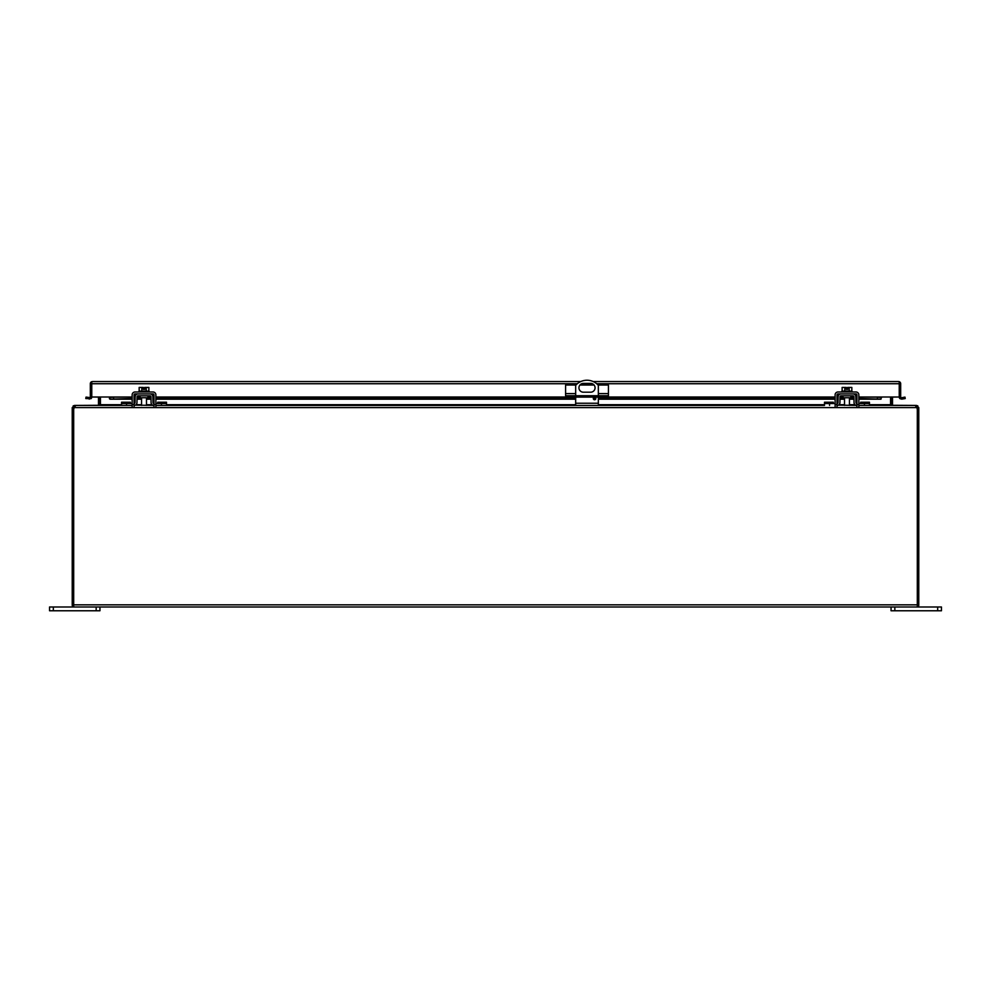 <?xml version="1.0" encoding="UTF-8"?>
<svg xmlns="http://www.w3.org/2000/svg" width="991" height="991" viewBox="0 0 991 991"><rect width="100%" height="100%" fill="white"/><g stroke="black" fill="none" stroke-linecap="round" stroke-linejoin="round"><path stroke-width="1.49" d="M140.09 395.818L140.09 397.738L147.956 397.738L147.956 395.818M860.646 403.523L860.646 402.222L869.454 402.222L869.454 405.43L858.85 405.43L915.201 405.43L916.725 407.611L74.275 407.611L75.799 405.43L132.15 405.43L121.546 405.43L121.546 402.222L130.354 402.222L130.354 403.523M134.082 405.43L134.07 405.43A2.886 2.886 0 0 0 136.969 402.606L137.068 396.772A0.966 0.966 0 0 1 138.034 395.818L150.013 395.818A0.966 0.966 0 0 1 150.979 396.772L151.078 402.606A2.886 2.886 0 0 0 153.952 405.43L135.383 405.121M132.15 403.523L121.546 403.523M835.116 403.523L824.5 403.523L824.5 405.43L155.884 405.43L166.5 405.43L166.5 403.523L155.884 403.523M152.986 402.569L153.952 403.523A0.966 0.966 0 0 1 152.986 402.569L152.887 396.734A2.886 2.886 0 0 0 150.013 393.91M138.034 393.91A2.886 2.886 0 0 0 135.148 396.734L135.049 402.569A0.966 0.966 0 0 1 134.082 403.523L135.049 402.569M135.383 395.644L135.148 396.734M152.651 405.121L153.952 405.43M152.887 396.734L152.651 395.644M157.693 403.523L157.693 402.222L166.5 402.222L166.5 403.523M843.044 395.818L843.044 397.738L850.91 397.738L850.91 395.818M837.048 405.43L837.023 405.43A2.886 2.886 0 0 0 839.922 402.606L840.021 396.772A0.966 0.966 0 0 1 840.987 395.818L852.966 395.818A0.966 0.966 0 0 1 853.932 396.772L854.031 402.606A2.886 2.886 0 0 0 856.918 405.43L838.349 405.121M824.5 403.523L824.5 402.222L833.307 402.222L833.307 403.523M869.454 403.523L858.85 403.523M855.951 402.569L856.918 403.523A0.966 0.966 0 0 1 855.951 402.569L855.852 396.734A2.886 2.886 0 0 0 852.966 393.91M840.987 393.91A2.886 2.886 0 0 0 838.113 396.734L838.014 402.569A0.966 0.966 0 0 1 837.048 403.523L838.014 402.569M838.349 395.644L838.113 396.734M855.617 405.121L856.918 405.43M855.852 396.734L855.617 395.644M91.767 382.997L91.767 386.775M594.575 397.242A1.264 1.264 0 0 1 595.839 398.506A1.264 1.264 0 0 1 594.575 399.757A1.264 1.264 0 0 1 593.312 398.506A1.264 1.264 0 0 1 594.575 397.242M575.672 395.706L575.672 385.35A15.113 15.113 0 0 1 598.341 385.35L598.341 395.706M583.352 383.393L590.661 383.393A4.41 4.41 0 0 1 595.071 387.803A4.41 4.41 0 0 1 590.661 392.201L583.352 392.201A4.41 4.41 0 0 1 578.942 387.803A4.41 4.41 0 0 1 583.352 383.393M575.672 405.43L575.672 397.118M598.341 405.43L598.341 397.118M566.183 395.706L566.183 397.118L565.588 395.706L608.424 395.706L608.424 397.118L607.83 395.706M598.812 395.706L598.812 397.118L575.201 397.118L575.201 395.706M575.201 397.118L568.475 397.118L568.475 395.706M566.183 397.118L568.475 397.118M575.969 385.028L565.588 385.028L565.588 395.706M598.044 385.028L608.424 385.028L608.424 395.706M605.538 395.706L605.538 397.118L607.83 397.118M605.538 397.118L598.812 397.118M594.092 385.028L579.933 385.028M98.493 397.069L91.767 397.007A2.18 2.18 0 0 1 90.986 398.679L85.783 398.543L86.031 397.118L90.057 397.564A0.731 0.731 0 0 0 90.317 397.007L109.406 397.007L110.125 399.15L109.406 398.679M858.85 398.543L880.875 399.15L881.594 397.007L899.233 397.007L899.233 383.728L899.233 397.007L900.683 397.007A0.731 0.731 0 0 0 900.943 397.564L901.785 399.15L900.014 398.679A2.18 2.18 0 0 1 899.233 397.007L892.507 397.069M900.683 397.007L900.683 383.728A2.18 2.18 0 0 0 899.233 381.671L898.503 381.547L899.233 381.671L899.233 383.728L596.669 383.728M92.497 381.547L580.85 381.547M91.767 381.671L91.767 397.007L91.767 381.671A2.18 2.18 0 0 0 90.317 383.728L90.317 397.007M899.233 381.671L899.233 383.728M900.943 397.564L900.014 398.679M901.785 399.15L905.217 398.543L904.969 397.118L901.537 397.725M898.503 381.547L593.163 381.547M113.593 398.543L113.593 397.118L109.406 397.564L110.125 399.15L132.15 398.543M134.07 398.543L135.123 398.543M137.031 398.543L141.564 398.543M146.482 398.543L151.004 398.543M152.924 398.543L153.977 398.543M155.884 398.543L575.672 398.543M593.312 398.543L595.839 398.543M598.341 398.543L835.116 398.543M837.023 398.543L838.076 398.543M839.996 398.543L844.518 398.543M849.436 398.543L853.969 398.543M855.877 398.543L856.93 398.543M877.407 398.543L877.407 397.118L881.594 397.564M90.986 398.679L90.057 397.564M89.215 399.15L89.463 397.725M113.593 397.118L132.15 397.118M134.07 397.118L135.148 397.118M137.068 397.118L140.09 397.118M147.956 397.118L150.979 397.118M152.899 397.118L153.977 397.118M155.884 397.118L565.588 397.118M608.424 397.118L835.116 397.118M837.023 397.118L838.101 397.118M840.021 397.118L843.044 397.118M850.91 397.118L853.932 397.118M855.852 397.118L856.93 397.118M858.85 397.118L877.407 397.118M74.449 407.053L74.275 407.611A5.042 5.042 0 0 0 73.681 409.989L73.681 606.987L917.319 606.987L917.319 409.989L918.768 409.989L918.768 605.538L917.319 605.538M916.725 407.611A5.042 5.042 0 0 1 917.319 409.989L917.319 407.611L918.768 407.611L918.768 409.989M100.438 404.91L98.951 405.43L100.438 404.91L100.438 397.007M890.562 397.007L890.562 404.91L892.049 405.43M937.672 610.766L941.45 610.766L941.45 606.987L937.672 606.987L937.672 610.766L894.836 610.766L894.836 606.987M891.058 606.987L891.058 610.766L894.836 610.766M917.319 606.987L937.672 606.987M53.328 610.766L53.328 606.987L49.55 606.987L49.55 610.766L99.942 610.766L99.942 606.987M53.328 606.987L73.681 606.987M141.824 391.086L141.824 387.431L139.161 387.431L139.161 391.086M148.873 391.086L148.873 387.431L146.21 387.431L146.21 391.086M141.824 387.431L143.336 387.431L143.336 389.352L144.711 389.352L144.711 387.431L146.21 387.431M149.059 391.99L149.059 391.086L138.988 391.086L138.988 391.99M132.15 407.115L132.15 394.876A2.886 2.886 0 0 1 135.036 391.99L153.01 391.99A2.886 2.886 0 0 1 155.884 394.876L155.884 407.115M134.07 407.115L134.07 394.876A0.966 0.966 0 0 1 135.036 393.91L153.01 393.91A0.966 0.966 0 0 1 153.977 394.876L153.977 407.115M844.79 391.086L844.79 387.431L842.127 387.431L842.127 391.086M851.839 391.086L851.839 387.431L849.176 387.431L849.176 391.086M844.79 387.431L846.289 387.431L846.289 389.352L847.664 389.352L847.664 387.431L849.176 387.431M852.012 391.99L852.012 391.086L841.941 391.086L841.941 391.99M835.116 407.115L835.116 394.876A2.886 2.886 0 0 1 837.99 391.99L855.964 391.99A2.886 2.886 0 0 1 858.85 394.876L858.85 407.115M837.023 407.115L837.023 394.876A0.966 0.966 0 0 1 837.99 393.91L855.964 393.91A0.966 0.966 0 0 1 856.93 394.876L856.93 407.115M917.319 407.611L916.601 405.43L918.768 407.611M891.281 405.282L916.601 405.43M891.12 405.208A2.18 2.18 0 0 1 891.058 404.712L891.058 397.007M892.544 404.91A0.731 0.731 0 0 1 892.507 404.712L892.507 397.007M917.319 604.82L73.681 604.82L73.681 407.611L72.232 407.611L72.232 605.538L73.681 605.538M74.511 406.88L73.681 407.611M72.232 407.611L74.399 405.43L99.719 405.282M99.942 397.007L99.942 404.712A2.18 2.18 0 0 1 99.88 405.208M74.399 406.88L74.399 405.43M98.493 397.007L98.493 404.712A0.731 0.731 0 0 1 98.456 404.91M899.233 382.997L899.233 386.775M126.575 405.43L126.575 403.523M161.459 405.43L161.459 403.523M130.354 403.238L121.546 403.238M157.693 403.238L166.5 403.238M829.541 405.43L829.541 403.523M864.425 405.43L864.425 403.523M833.307 403.238L824.5 403.238M860.646 403.238L869.454 403.238M598.341 403.25L575.672 403.25M565.588 393.588L575.672 393.588M598.341 393.588L608.424 393.588M880.875 399.15L858.85 399.15M856.93 399.15L855.89 399.15M853.969 399.15L849.436 399.15M844.518 399.15L839.984 399.15M838.064 399.15L837.023 399.15M835.116 399.15L598.341 399.15M595.653 399.15L593.498 399.15M575.672 399.15L155.884 399.15M153.977 399.15L152.936 399.15M151.016 399.15L146.482 399.15M141.564 399.15L137.031 399.15M135.11 399.15L134.07 399.15M132.15 399.15L110.125 399.15M109.406 397.007L132.15 397.007M134.07 397.007L135.148 397.007M137.068 397.007L140.09 397.007M147.956 397.007L150.979 397.007M152.899 397.007L153.977 397.007M155.884 397.007L565.588 397.007M608.424 397.007L835.116 397.007M837.023 397.007L838.101 397.007M840.021 397.007L843.044 397.007M850.91 397.007L853.932 397.007M855.852 397.007L856.93 397.007M858.85 397.007L881.594 397.007M592.345 383.728L581.667 383.728M577.357 383.728L91.767 383.728M100.438 404.712L121.546 404.712M136.002 404.712L141.564 404.712M146.482 404.712L152.044 404.712M166.5 404.712L575.672 404.712M598.341 404.712L824.5 404.712M838.956 404.712L844.518 404.712M849.436 404.712L854.998 404.712M869.454 404.712L890.562 404.712M96.164 606.987L96.164 610.766M153.977 404.601L155.884 404.601M132.15 404.601L134.07 404.601M856.93 404.601L858.85 404.601M835.116 404.601L837.023 404.601M916.985 407.004L917.777 405.777M72.232 409.989L73.681 409.989M73.223 405.777L74.015 407.004M109.976 399.187L132.15 399.187M134.07 399.187L135.11 399.187M137.031 399.187L141.564 399.187M146.482 399.187L151.016 399.187M152.936 399.187L153.977 399.187M155.884 399.187L575.672 399.187M593.522 399.187L595.628 399.187M598.341 399.187L835.116 399.187M837.023 399.187L838.064 399.187M839.984 399.187L844.518 399.187M849.436 399.187L853.969 399.187M855.89 399.187L856.93 399.187M858.85 399.187L881.024 399.187M146.482 397.738L146.482 405.43M141.564 397.738L141.564 405.43M849.436 397.738L849.436 405.43M844.518 397.738L844.518 405.43"/></g></svg>
